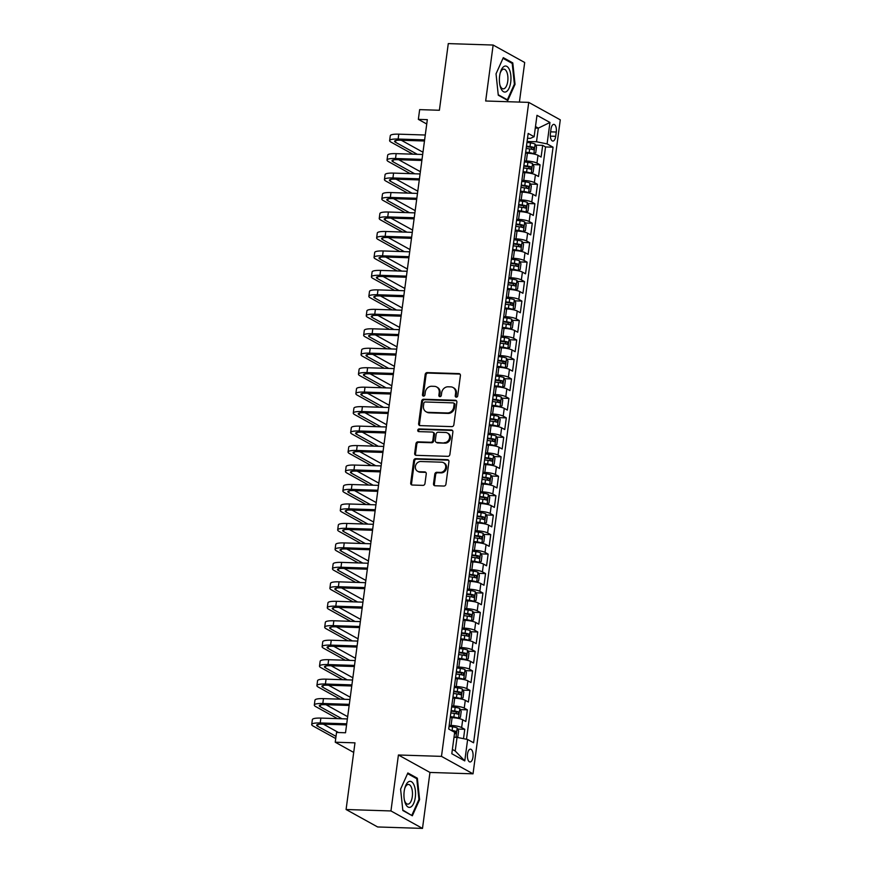<?xml version="1.0" encoding="UTF-8"?>
<svg xmlns="http://www.w3.org/2000/svg" width="872" height="872" viewBox="0 0 872 872"><rect width="100%" height="100%" fill="white"/><g stroke="black" fill="none" stroke-linecap="round" stroke-linejoin="round"><path stroke-width="1.31" d="M456.296 397.174A1.373 1.199 -61.1 0 0 457.713 395.877L460.416 375.581A1.962 1.722 -61.1 0 0 458.912 373.608L427.204 372.595A1.962 1.722 -61.1 0 0 425.187 374.448L422.484 394.743A1.373 1.199 -61.1 0 0 424.947 394.831L425.296 392.204A6.289 5.494 -61.1 0 1 431.749 386.263L434.398 386.351A6.289 5.494 -61.1 0 1 436.621 386.961A6.289 5.494 -61.1 0 1 439.216 392.651L438.867 395.278A1.373 1.199 -61.1 0 0 441.33 395.354L441.679 392.727A6.289 5.494 -61.1 0 1 448.132 386.797L450.77 386.874A6.289 5.494 -61.1 0 1 453.004 387.484A6.289 5.494 -61.1 0 1 455.598 393.174L455.238 395.801A1.373 1.199 -61.1 0 0 456.296 397.174A1.373 1.199 -61.1 0 1 456.1 396.27L455.238 395.801M472.973 757.07A6.409 2.845 91.8 0 0 470.444 749.157A6.409 2.845 91.8 0 0 467.512 754.051A6.409 2.845 91.8 0 0 470.041 761.975A6.409 2.845 91.8 0 0 472.973 757.07M433.504 483.797A1.962 1.722 -61.1 0 0 435.019 485.759L443.913 486.053A1.962 1.722 -61.1 0 0 445.93 484.189L448.938 461.648A1.962 1.722 -61.1 0 0 447.423 459.686L415.726 458.661A1.962 1.722 -61.1 0 0 413.71 460.514L410.701 483.066A1.962 1.722 -61.1 0 0 412.205 485.028L422.953 485.377A1.962 1.722 -61.1 0 0 424.969 483.524L426.255 473.878A1.962 1.722 -61.1 0 0 424.751 471.905L419.421 471.73A5.265 4.6 -61.1 0 1 417.557 471.229A5.265 4.6 -61.1 0 1 415.639 465.408A5.265 4.6 -61.1 0 1 420.784 461.517L441.657 462.182A5.265 4.6 -61.1 0 1 443.521 462.694A5.265 4.6 -61.1 0 1 445.439 468.504A5.265 4.6 -61.1 0 1 440.295 472.406L436.818 472.297A1.962 1.722 -61.1 0 0 434.801 474.15L433.504 483.797L434.365 484.265A1.962 1.722 -61.1 0 0 434.779 485.737M519.407 102.079L524.693 62.49L493.138 45.039L448.284 43.6L439.39 110.264L419.65 109.632L418.353 119.366L427.324 119.649L345.519 732.763L336.538 732.48L335.24 742.214L353.705 752.427M390.95 810.949L422.495 828.4L429.961 772.439L398.417 754.989L390.95 810.949L346.086 809.51L354.98 742.846L335.24 742.214M398.417 754.989L441.483 756.373L528.737 102.384L560.282 119.835L473.027 773.824L441.483 756.373M493.138 45.039L485.671 100.999L528.737 102.384M451.838 426.626A1.962 1.722 -61.1 0 0 453.854 424.773L456.863 402.232A1.962 1.722 -61.1 0 0 455.358 400.27L423.65 399.245A1.962 1.722 -61.1 0 0 421.634 401.098L418.625 423.65A1.962 1.722 -61.1 0 0 420.13 425.612L451.838 426.626M452.895 431.945L449.887 454.486A1.962 1.722 -61.1 0 1 447.87 456.339L416.173 455.326A1.962 1.722 -61.1 0 1 414.669 453.353L415.955 443.706A1.962 1.722 -61.1 0 1 417.971 441.853L430.823 442.268A1.962 1.722 -61.1 0 0 432.839 440.415L433.7 434.005A1.962 1.722 -61.1 0 0 432.185 432.043L418.8 431.618A1.373 1.199 -61.1 0 1 419.16 428.937L451.391 429.972A1.962 1.722 -61.1 0 1 452.895 431.945M422.495 828.4L377.631 826.961L346.086 809.51M463.512 738.66L464.765 729.286L457.691 729.057M449.178 725.384L451.064 725.45A8.011 1.591 7.6 0 1 461.648 727.564L462.683 719.782L465.801 721.504L467.359 709.819L460.296 709.601M451.783 705.928L453.658 705.982A8.011 1.591 7.6 0 1 464.242 708.097L465.288 700.314L468.395 702.036L469.954 690.362L462.89 690.134M454.377 686.46L456.252 686.526A8.011 1.591 7.6 0 1 466.847 688.64L467.883 680.858L471 682.569L472.548 670.895L465.485 670.666M456.972 666.993L458.857 667.058A8.011 1.591 7.6 0 1 469.441 669.173L470.477 661.39L473.594 663.112L475.153 651.428L468.079 651.21M459.566 647.536L461.452 647.591A8.011 1.591 7.6 0 1 472.035 649.705L473.082 641.923L476.188 643.645L477.747 631.971L470.684 631.742M462.171 628.069L464.046 628.134A8.011 1.591 7.6 0 1 474.63 630.249L475.676 622.455L478.783 624.178L480.341 612.504L473.278 612.275M464.765 608.602L466.64 608.667A8.011 1.591 7.6 0 1 477.235 610.782L478.27 602.999L481.388 604.721L482.946 593.036L475.872 592.807M467.359 589.145L469.245 589.199A8.011 1.591 7.6 0 1 479.829 591.314L480.864 583.532L483.982 585.254L485.541 573.58L478.466 573.351M469.964 569.678L471.839 569.732A8.011 1.591 7.6 0 1 482.423 571.858L483.47 564.064L486.576 565.786L488.135 554.112L481.072 553.884M472.559 550.21L474.433 550.276A8.011 1.591 7.6 0 1 485.028 552.39L486.064 544.608L489.17 546.33L490.729 534.645L483.666 534.416M475.153 530.754L477.028 530.808A8.011 1.591 7.6 0 1 487.622 532.923L488.658 525.14L491.775 526.862L493.334 515.188L486.26 514.96M477.747 511.286L479.633 511.341A8.011 1.591 7.6 0 1 490.217 513.466L491.252 505.673L494.37 507.395L495.928 495.721L488.854 495.492M480.352 491.819L482.227 491.884A8.011 1.591 7.6 0 1 492.811 493.999L493.857 486.216L496.964 487.939L498.522 476.254L491.459 476.025M482.946 472.352L484.821 472.417A8.011 1.591 7.6 0 1 495.416 474.532L496.451 466.749L499.558 468.471L501.117 456.786L494.053 456.568M485.541 452.895L487.415 452.95A8.011 1.591 7.6 0 1 498.01 455.075L499.046 447.282L502.163 449.004L503.722 437.33L496.648 437.101M488.135 433.428L490.02 433.493A8.011 1.591 7.6 0 1 500.604 435.608L501.64 427.825L504.757 429.536L506.316 417.862L499.242 417.634M490.74 413.96L492.615 414.026A8.011 1.591 7.6 0 1 503.199 416.14L504.245 408.358L507.351 410.08L508.91 398.395L501.847 398.177M493.334 394.504L495.209 394.558A8.011 1.591 7.6 0 1 505.804 396.673L506.839 388.89L509.946 390.612L511.504 378.938L504.441 378.71M495.928 375.036L497.803 375.102A8.011 1.591 7.6 0 1 508.398 377.216L509.433 369.423L512.551 371.145L514.109 359.471L507.035 359.242M498.522 355.569L500.408 355.634A8.011 1.591 7.6 0 1 510.992 357.749L512.028 349.966L515.145 351.688L516.704 340.004L509.64 339.775M501.128 336.112L503.002 336.167A8.011 1.591 7.6 0 1 513.586 338.282L514.633 330.499L517.739 332.221L519.298 320.547L512.235 320.318M503.722 316.645L505.597 316.7A8.011 1.591 7.6 0 1 516.191 318.825L517.227 311.032L520.333 312.754L521.892 301.08L514.829 300.851M506.316 297.178L508.202 297.243A8.011 1.591 7.6 0 1 518.786 299.358L519.821 291.575L522.938 293.297L524.497 281.612L517.423 281.383M508.91 277.721L510.796 277.776A8.011 1.591 7.6 0 1 521.38 279.89L522.415 272.108L525.533 273.83L527.091 262.156L520.028 261.927M511.515 258.254L513.39 258.308A8.011 1.591 7.6 0 1 523.974 260.434L525.02 252.64L528.127 254.362L529.686 242.689L522.622 242.46M514.109 238.786L515.984 238.852A8.011 1.591 7.6 0 1 526.579 240.966L527.615 233.184L530.732 234.906L532.28 223.221L525.217 222.992M516.704 219.319L518.589 219.384A8.011 1.591 7.6 0 1 529.173 221.499L530.209 213.716L533.326 215.439L534.885 203.754L527.811 203.536M519.298 199.862L521.183 199.917A8.011 1.591 7.6 0 1 531.767 202.042L532.814 194.249L535.92 195.971L537.479 184.297L530.416 184.068M521.903 180.395L523.778 180.46A8.011 1.591 7.6 0 1 534.362 182.575L535.408 174.792L538.514 176.504L540.073 164.83L536.967 163.108A8.011 1.591 -172.4 0 0 526.372 160.993L524.497 160.928M533.01 164.601L540.073 164.83M462.683 719.782A8.011 1.591 -172.4 0 0 452.099 717.667L450.225 717.602M465.288 700.314A8.011 1.591 -172.4 0 0 454.694 698.2L452.819 698.134M467.883 680.858A8.011 1.591 -172.4 0 0 457.299 678.732L455.413 678.678M470.477 661.39A8.011 1.591 -172.4 0 0 459.893 659.276L458.007 659.21M473.082 641.923A8.011 1.591 -172.4 0 0 462.487 639.808L460.612 639.743M475.676 622.455A8.011 1.591 -172.4 0 0 465.081 620.341L463.206 620.286M478.27 602.999A8.011 1.591 -172.4 0 0 467.686 600.884L465.801 600.819M480.864 583.532A8.011 1.591 -172.4 0 0 470.281 581.417L468.406 581.352M483.47 564.064A8.011 1.591 -172.4 0 0 472.875 561.949L471 561.895M486.064 544.608A8.011 1.591 -172.4 0 0 475.469 542.482L473.594 542.428M488.658 525.14A8.011 1.591 -172.4 0 0 478.074 523.026L476.188 522.96M491.252 505.673A8.011 1.591 -172.4 0 0 480.668 503.558L478.793 503.504M493.857 486.216A8.011 1.591 -172.4 0 0 483.262 484.091L481.388 484.036M496.451 466.749A8.011 1.591 -172.4 0 0 485.857 464.634L483.982 464.569M499.046 447.282A8.011 1.591 -172.4 0 0 488.462 445.167L486.576 445.102M501.64 427.825A8.011 1.591 -172.4 0 0 491.056 425.7L489.181 425.645M504.245 408.358A8.011 1.591 -172.4 0 0 493.65 406.243L491.775 406.178M506.839 388.89A8.011 1.591 -172.4 0 0 496.255 386.776L494.37 386.71M509.433 369.423A8.011 1.591 -172.4 0 0 498.849 367.308L496.964 367.254M512.028 349.966A8.011 1.591 -172.4 0 0 501.444 347.852L499.569 347.786M514.633 330.499A8.011 1.591 -172.4 0 0 504.038 328.384L502.163 328.319M517.227 311.032A8.011 1.591 -172.4 0 0 506.643 308.917L504.757 308.862M519.821 291.575A8.011 1.591 -172.4 0 0 509.237 289.45L507.351 289.395M522.415 272.108A8.011 1.591 -172.4 0 0 511.831 269.993L509.957 269.928M525.02 252.64A8.011 1.591 -172.4 0 0 514.426 250.526L512.551 250.471M527.615 233.184A8.011 1.591 -172.4 0 0 517.031 231.058L515.145 231.004M530.209 213.716A8.011 1.591 -172.4 0 0 519.625 211.602L517.75 211.536M532.814 194.249A8.011 1.591 -172.4 0 0 522.219 192.134L520.344 192.08M535.408 174.792A8.011 1.591 -172.4 0 0 524.813 172.667L522.938 172.612M550.995 129.111L550.417 133.394A6.213 2.758 91.8 0 0 552.859 141.068A6.213 2.758 91.8 0 0 555.704 136.315L556.282 132.032A6.213 2.758 91.8 0 0 553.829 124.369A6.213 2.758 91.8 0 0 550.995 129.111M452.383 749.429L455.217 750.999L457.037 737.374L467.632 739.489L473.594 742.791L553.066 147.194L547.093 143.891L536.509 141.765L527.091 141.471M467.632 739.489L464.776 760.896L451.805 753.724L454.672 732.317L448.699 729.014L528.17 133.416L534.133 136.719L536.989 115.311L549.96 122.472L547.093 143.891M466.498 739.26L545.534 146.943L542.678 145.362L541.12 157.047L538.002 155.325A8.011 1.591 -172.4 0 0 527.418 153.21L525.533 153.145M534.362 182.575L537.479 184.297M531.767 202.042L534.885 203.754M529.173 221.499L532.28 223.221M526.579 240.966L529.686 242.689M523.974 260.434L527.091 262.156M521.38 279.89L524.497 281.612M518.786 299.358L521.892 301.08M516.191 318.825L519.298 320.547M513.586 338.282L516.704 340.004M510.992 357.749L514.109 359.471M508.398 377.216L511.504 378.938M505.804 396.673L508.91 398.395M503.199 416.14L506.316 417.862M500.604 435.608L503.722 437.33M498.01 455.075L501.117 456.786M495.416 474.532L498.522 476.254M492.811 493.999L495.928 495.721M490.217 513.466L493.334 515.188M487.622 532.923L490.729 534.645M485.028 552.39L488.135 554.112M482.423 571.858L485.541 573.58M479.829 591.314L482.946 593.036M477.235 610.782L480.341 612.504M474.63 630.249L477.747 631.971M472.035 649.705L475.153 651.428M469.441 669.173L472.548 670.895M466.847 688.64L469.954 690.362M464.242 708.097L467.359 709.819M461.648 727.564L464.765 729.286M457.037 737.374L454.007 737.276M536.509 141.765L538.329 128.14L535.495 126.571M535.299 128.053L538.329 128.14L549.96 122.472M527.516 138.288L530.372 138.376L534.133 136.719M429.961 772.439L473.027 773.824M418.353 119.366L426.746 124.009M535.604 145.144L542.678 145.362M545.534 146.943L553.066 147.194M464.776 760.896L455.217 750.999M496.037 73.815L498.283 95.222L507.787 100.476L515.036 84.322L512.791 62.915L503.297 57.661L496.037 73.815M412.336 815.778L419.596 799.624L417.35 778.216L407.856 772.963L400.597 789.116L402.842 810.524L412.336 815.778M511.232 62.86L512.791 62.915M514.317 84.301L515.036 84.322M415.791 778.162L417.35 778.216M418.876 799.602L419.596 799.624M456.1 396.27L456.448 393.643A6.289 5.494 -61.1 0 0 453.854 387.953L453.004 387.484M436.621 386.961L437.472 387.43A6.289 5.494 -61.1 0 1 440.066 393.119L439.717 395.746A1.373 1.199 -61.1 0 0 439.913 396.651M459.991 374.11A1.962 1.722 -61.1 0 0 459.762 374.088L428.065 373.063A1.962 1.722 -61.1 0 0 426.048 374.916L423.334 395.223A1.373 1.199 -61.1 0 0 423.53 396.128M456.438 400.76A1.962 1.722 -61.1 0 0 456.209 400.738L424.501 399.714A1.962 1.722 -61.1 0 0 422.484 401.578L419.476 424.119A1.962 1.722 -61.1 0 0 419.901 425.591M454.116 404.259A1.373 1.199 -61.1 0 0 453.058 402.875L425.231 401.981A1.373 1.199 -61.1 0 0 423.825 403.278L423.454 406.058A6.289 5.494 -61.1 0 0 426.037 411.737A6.289 5.494 -61.1 0 0 428.272 412.347L447.292 412.957A6.289 5.494 -61.1 0 0 453.745 407.028L454.116 404.259L454.966 404.728A1.373 1.199 -61.1 0 0 454.399 403.485L453.549 403.006M426.037 411.737L426.899 412.216A6.289 5.494 -61.1 0 0 429.122 412.816L428.272 412.347M454.966 404.728L454.595 407.497A6.289 5.494 -61.1 0 1 448.143 413.426L429.122 412.816M432.883 432.229L433.744 432.708A1.962 1.722 -61.1 0 1 434.55 434.485L433.689 440.883A1.962 1.722 -61.1 0 1 431.673 442.736L418.822 442.322A1.962 1.722 -61.1 0 0 416.805 444.175L415.519 453.822A1.962 1.722 -61.1 0 0 415.944 455.293M452.481 430.474A1.962 1.722 -61.1 0 0 452.241 430.441L420.01 429.406A1.373 1.199 -61.1 0 0 418.8 431.618M444.164 442.693A5.265 4.6 -61.1 0 0 449.309 438.801A5.265 4.6 -61.1 0 0 447.391 432.981A5.265 4.6 -61.1 0 0 445.527 432.468L438.18 432.24A1.962 1.722 -61.1 0 0 436.163 434.093L435.302 440.491A1.962 1.722 -61.1 0 0 436.818 442.453L445.014 443.161A5.265 4.6 -61.1 0 0 450.17 439.27A5.265 4.6 -61.1 0 0 448.252 433.449L447.391 432.981M436.12 442.268L436.97 442.736A1.962 1.722 -61.1 0 0 437.668 442.932L436.818 442.453M445.014 443.161L437.668 442.932M443.521 462.694L444.371 463.163A5.265 4.6 -61.1 0 1 446.29 468.983A5.265 4.6 -61.1 0 1 441.145 472.875L437.668 472.766A1.962 1.722 -61.1 0 0 435.651 474.619L434.365 484.265M417.557 471.229L418.407 471.698A5.265 4.6 -61.1 0 0 420.271 472.21L419.421 471.73M425.83 472.406A1.962 1.722 -61.1 0 0 425.601 472.373L420.271 472.21M448.513 460.176A1.962 1.722 -61.1 0 0 448.284 460.154L416.576 459.141A1.962 1.722 -61.1 0 0 414.56 460.994L411.551 483.535A1.962 1.722 -61.1 0 0 411.976 485.006M532.716 153.777L535.746 152.807L536.52 146.965L535.07 144.076A5.308 1.057 -172.4 0 0 530.481 142.899L526.961 142.43M530.765 153.483L525.598 152.676M533.773 153.81A5.308 1.057 -172.4 0 0 529.184 152.633L525.663 152.164M526.165 148.469L529.675 148.938A5.308 1.057 7.6 0 1 533.413 149.755L533.719 147.412A5.308 1.057 -172.4 0 0 529.991 146.605L526.47 146.136M526.405 146.649L531.135 147.335L531.931 148.84M412.805 154.17L391.059 142.147A15.031 2.987 7.6 0 1 389.62 140.588L390.275 135.727A15.031 2.987 7.6 0 1 398.777 134.168L425.274 135.018M389.62 140.588A15.031 2.987 7.6 0 1 398.123 139.04L424.62 139.891M424.479 140.992L400.259 140.218A10.017 1.995 -172.4 0 0 394.591 141.253A10.017 1.995 -172.4 0 0 395.55 142.289L417.285 154.311M401.316 140.25L422.975 152.229M510.72 82.121A13.026 5.777 91.8 0 0 507.722 67.046A13.026 5.777 91.8 0 0 500.43 72.213A13.026 5.777 91.8 0 0 499.634 75.995A13.026 5.777 91.8 0 0 500.005 85.576A13.026 5.777 91.8 0 0 505.673 91.942A13.026 5.777 91.8 0 0 510.72 82.121M499.82 84.682A9.865 4.382 91.8 0 0 503.231 88.857A9.865 4.382 91.8 0 0 507.744 81.325A9.865 4.382 91.8 0 0 503.863 69.15A9.865 4.382 91.8 0 0 500.19 73.095M496.037 73.826L503.002 58.315L512.213 63.405L514.382 84.148L507.351 99.8L498.228 94.754M506.512 99.779L507.351 99.8M413.971 784.931A13.026 5.777 91.8 0 0 404.99 787.514A13.026 5.777 91.8 0 0 404.564 800.888A13.026 5.777 91.8 0 0 405.502 803.788A13.026 5.777 91.8 0 0 413.699 803.341A13.026 5.777 91.8 0 0 413.971 784.931M404.379 799.984A9.865 4.382 91.8 0 0 404.902 801.444A9.865 4.382 91.8 0 0 407.791 804.158A9.865 4.382 91.8 0 0 412.064 798.033A9.865 4.382 91.8 0 0 411.312 787.176A9.865 4.382 91.8 0 0 408.423 784.451A9.865 4.382 91.8 0 0 404.75 788.397M411.072 815.08L402.788 810.055M400.597 789.127L407.562 773.617L416.772 778.707L418.942 799.45L411.911 815.102M530.122 173.245L533.141 172.275L533.926 166.432L532.476 163.544A5.308 1.057 -172.4 0 0 527.887 162.366L524.366 161.898M528.17 172.939L523.004 172.144M531.179 173.277A5.308 1.057 -172.4 0 0 526.579 172.1L523.069 171.631M523.56 167.936L527.08 168.394A5.308 1.057 7.6 0 1 530.808 169.212L531.124 166.879A5.308 1.057 -172.4 0 0 527.386 166.061L523.876 165.593M523.81 166.105L528.541 166.792L529.337 168.296M527.527 192.701L530.547 191.731L531.331 185.9L529.882 183.011A5.308 1.057 -172.4 0 0 525.282 181.834L521.772 181.365M525.565 192.407L520.399 191.611M528.585 192.734A5.308 1.057 -172.4 0 0 523.985 191.557L520.475 191.099M520.966 187.393L524.475 187.862A5.308 1.057 7.6 0 1 528.214 188.679L528.53 186.346A5.308 1.057 -172.4 0 0 524.791 185.529L521.282 185.06M521.205 185.573L525.947 186.259L526.743 187.763M524.922 212.169L527.952 211.198L528.726 205.356L527.288 202.468A5.308 1.057 -172.4 0 0 522.688 201.29L519.178 200.833M522.971 211.874L517.805 211.068M525.98 212.201A5.308 1.057 -172.4 0 0 521.391 211.024L517.881 210.555M518.371 206.86L521.881 207.329A5.308 1.057 7.6 0 1 525.62 208.146L525.925 205.803A5.308 1.057 -172.4 0 0 522.197 204.996L518.677 204.528M518.611 205.04L523.342 205.727L524.137 207.231M522.328 231.636L525.358 230.666L526.132 224.823L524.682 221.935A5.308 1.057 -172.4 0 0 520.094 220.758L516.573 220.289M520.377 231.342L515.21 230.535M523.385 231.669A5.308 1.057 -172.4 0 0 518.796 230.491L515.276 230.023M515.777 226.328L519.287 226.796A5.308 1.057 7.6 0 1 523.026 227.603L523.331 225.27A5.308 1.057 -172.4 0 0 519.603 224.453L516.082 223.995M516.017 224.507L520.748 225.194L521.543 226.687M410.211 173.637L388.465 161.603A15.031 2.987 7.6 0 1 387.026 160.056L387.68 155.183A15.031 2.987 7.6 0 1 396.171 153.636L422.669 154.486M387.026 160.056A15.031 2.987 7.6 0 1 395.528 158.508L422.026 159.358M421.874 160.459L397.654 159.685A10.017 1.995 -172.4 0 0 391.997 160.71A10.017 1.995 -172.4 0 0 392.956 161.756L414.691 173.779M398.711 159.718L420.38 171.697M407.606 193.094L385.871 181.071A15.031 2.987 7.6 0 1 384.432 179.512L385.075 174.651A15.031 2.987 7.6 0 1 393.577 173.103L420.075 173.953M384.432 179.512A15.031 2.987 7.6 0 1 392.934 177.964L419.432 178.815M419.279 179.926L395.06 179.142A10.017 1.995 -172.4 0 0 389.392 180.177A10.017 1.995 -172.4 0 0 390.351 181.213L412.096 193.246M396.117 179.174L417.775 191.164M405.011 212.561L383.266 200.538A15.031 2.987 7.6 0 1 381.838 198.98L382.481 194.118A15.031 2.987 7.6 0 1 390.983 192.559L417.481 193.41M381.838 198.98A15.031 2.987 7.6 0 1 390.329 197.432L416.827 198.282M416.685 199.383L392.465 198.609A10.017 1.995 -172.4 0 0 386.797 199.644A10.017 1.995 -172.4 0 0 387.757 200.68L409.502 212.703M393.523 198.642L415.181 210.621M402.417 232.028L380.672 219.995A15.031 2.987 7.6 0 1 379.233 218.447L379.887 213.575A15.031 2.987 7.6 0 1 388.389 212.027L414.887 212.877M379.233 218.447A15.031 2.987 7.6 0 1 387.735 216.899L414.233 217.749M414.08 218.85L389.871 218.076A10.017 1.995 -172.4 0 0 384.203 219.112A10.017 1.995 -172.4 0 0 385.162 220.147L406.897 232.17M390.928 218.109L412.587 230.088M519.734 251.092L522.753 250.122L523.538 244.291L522.088 241.402A5.308 1.057 -172.4 0 0 517.499 240.225L513.979 239.756M517.783 250.798L512.616 250.002M520.791 251.136A5.308 1.057 -172.4 0 0 516.191 249.959L512.682 249.49M513.172 245.795L516.693 246.253A5.308 1.057 7.6 0 1 520.421 247.07L520.737 244.738A5.308 1.057 -172.4 0 0 516.998 243.92L513.488 243.452M513.423 243.964L518.153 244.65L518.949 246.155M399.823 251.496L378.077 239.462A15.031 2.987 7.6 0 1 376.639 237.903L377.293 233.042A15.031 2.987 7.6 0 1 385.784 231.494L412.282 232.344M376.639 237.903A15.031 2.987 7.6 0 1 385.141 236.356L411.639 237.206M411.486 238.318L387.266 237.533A10.017 1.995 -172.4 0 0 381.609 238.568A10.017 1.995 -172.4 0 0 382.557 239.604L404.303 251.637M388.323 237.576L409.993 249.555M517.14 270.56L520.159 269.59L520.944 263.747L519.494 260.859A5.308 1.057 -172.4 0 0 514.894 259.682L511.384 259.224M515.178 270.266L510.011 269.47M518.197 270.593A5.308 1.057 -172.4 0 0 513.597 269.415L510.087 268.947M510.578 265.252L514.088 265.72A5.308 1.057 7.6 0 1 517.826 266.538L518.142 264.205A5.308 1.057 -172.4 0 0 514.404 263.388L510.894 262.919M510.818 263.431L515.559 264.118L516.355 265.622M397.218 270.952L375.483 258.93A15.031 2.987 7.6 0 1 374.044 257.371L374.688 252.509A15.031 2.987 7.6 0 1 383.19 250.962L409.687 251.812M374.044 257.371A15.031 2.987 7.6 0 1 382.546 255.823L409.033 256.673M408.892 257.774L384.672 257A10.017 1.995 -172.4 0 0 379.004 258.036A10.017 1.995 -172.4 0 0 379.963 259.071L401.709 271.094M385.729 257.033L407.388 269.012M514.535 290.027L517.565 289.057L518.339 283.215L516.9 280.326A5.308 1.057 -172.4 0 0 512.3 279.149L508.79 278.68M512.583 289.733L507.417 288.926M515.592 290.06A5.308 1.057 -172.4 0 0 511.003 288.883L507.482 288.414M507.984 284.719L511.493 285.188A5.308 1.057 7.6 0 1 515.232 286.005L515.537 283.662A5.308 1.057 -172.4 0 0 511.81 282.844L508.289 282.386M508.223 282.899L512.954 283.585L513.75 285.09M394.624 290.42L372.878 278.397A15.031 2.987 7.6 0 1 371.45 276.838L372.093 271.966A15.031 2.987 7.6 0 1 380.595 270.418L407.093 271.268M371.45 276.838A15.031 2.987 7.6 0 1 379.941 275.29L406.439 276.141M406.298 277.242L382.078 276.468A10.017 1.995 -172.4 0 0 376.41 277.503A10.017 1.995 -172.4 0 0 377.369 278.539L399.114 290.561M383.135 276.5L404.793 288.479M511.94 309.484L514.971 308.525L515.744 302.682L514.295 299.794A5.308 1.057 -172.4 0 0 509.706 298.616L506.185 298.148M509.989 309.189L504.823 308.394M512.998 309.527A5.308 1.057 -172.4 0 0 508.409 308.35L504.888 307.881M505.379 304.186L508.899 304.644A5.308 1.057 7.6 0 1 512.627 305.462L512.943 303.129A5.308 1.057 -172.4 0 0 509.204 302.312L505.695 301.843M505.629 302.355L510.36 303.042L511.156 304.546M392.029 309.887L370.284 297.853A15.031 2.987 7.6 0 1 368.845 296.306L369.499 291.433A15.031 2.987 7.6 0 1 378.001 289.886L404.499 290.736M368.845 296.306A15.031 2.987 7.6 0 1 377.347 294.747L403.845 295.597M403.692 296.709L379.483 295.935A10.017 1.995 -172.4 0 0 373.816 296.96A10.017 1.995 -172.4 0 0 374.775 297.995L396.509 310.029M380.541 295.968L402.199 307.947M509.346 328.951L512.365 327.981L513.15 322.15L511.701 319.25A5.308 1.057 -172.4 0 0 507.101 318.073L503.591 317.615M507.395 328.657L502.228 327.861M510.403 328.984A5.308 1.057 -172.4 0 0 505.804 327.807L502.294 327.349M502.784 323.643L506.305 324.112A5.308 1.057 7.6 0 1 510.033 324.929L510.349 322.596A5.308 1.057 -172.4 0 0 506.61 321.779L503.1 321.31M503.035 321.823L507.766 322.509L508.561 324.013M389.435 329.344L367.69 317.321A15.031 2.987 7.6 0 1 366.251 315.762L366.905 310.901A15.031 2.987 7.6 0 1 375.396 309.353L401.894 310.203M366.251 315.762A15.031 2.987 7.6 0 1 374.753 314.214L401.251 315.065M401.098 316.176L376.878 315.392A10.017 1.995 -172.4 0 0 371.221 316.427A10.017 1.995 -172.4 0 0 372.17 317.463L393.915 329.485M377.936 315.424L399.605 327.414M506.752 348.418L509.771 347.448L510.545 341.606L509.106 338.718A5.308 1.057 -172.4 0 0 504.507 337.54L500.997 337.072M504.79 348.124L499.623 347.318M507.809 348.451A5.308 1.057 -172.4 0 0 503.209 347.274L499.7 346.805M500.19 343.11L503.7 343.579A5.308 1.057 7.6 0 1 507.439 344.396L507.755 342.053A5.308 1.057 -172.4 0 0 504.016 341.235L500.506 340.778M500.43 341.29L505.171 341.977L505.967 343.481M386.83 348.811L365.096 336.788A15.031 2.987 7.6 0 1 363.657 335.23L364.3 330.357A15.031 2.987 7.6 0 1 372.802 328.809L399.3 329.66M363.657 335.23A15.031 2.987 7.6 0 1 372.159 333.682L398.646 334.532M398.504 335.633L374.284 334.859A10.017 1.995 -172.4 0 0 368.616 335.894A10.017 1.995 -172.4 0 0 369.575 336.93L391.321 348.953M375.342 334.892L397 346.871M504.147 367.886L507.177 366.916L507.951 361.073L506.501 358.185A5.308 1.057 -172.4 0 0 501.912 357.008L498.403 356.539M502.196 367.581L497.029 366.785M505.204 367.919A5.308 1.057 -172.4 0 0 500.615 366.741L497.095 366.273M497.596 362.578L501.106 363.035A5.308 1.057 7.6 0 1 504.844 363.853L505.15 361.52A5.308 1.057 -172.4 0 0 501.422 360.703L497.901 360.234M497.836 360.746L502.566 361.433L503.362 362.937M384.236 368.278L362.49 356.245A15.031 2.987 7.6 0 1 361.062 354.697L361.706 349.825A15.031 2.987 7.6 0 1 370.208 348.277L396.706 349.127M361.062 354.697A15.031 2.987 7.6 0 1 369.554 353.138L396.052 353.988M395.91 355.1L371.69 354.326A10.017 1.995 -172.4 0 0 366.022 355.351A10.017 1.995 -172.4 0 0 366.981 356.397L388.727 368.42M372.747 354.359L394.406 366.338M501.553 387.342L504.572 386.372L505.357 380.541L503.907 377.652A5.308 1.057 -172.4 0 0 499.318 376.475L495.797 376.006M499.602 387.048L494.435 386.252M502.61 387.375A5.308 1.057 -172.4 0 0 498.021 386.198L494.5 385.74M494.991 382.034L498.512 382.503A5.308 1.057 7.6 0 1 502.239 383.32L502.555 380.988A5.308 1.057 -172.4 0 0 498.817 380.17L495.307 379.702M495.242 380.214L499.972 380.901L500.768 382.405M381.642 387.735L359.896 375.712A15.031 2.987 7.6 0 1 358.457 374.153L359.111 369.292A15.031 2.987 7.6 0 1 367.613 367.744L394.1 368.594M358.457 374.153A15.031 2.987 7.6 0 1 366.959 372.606L393.457 373.456M393.305 374.568L369.096 373.783A10.017 1.995 -172.4 0 0 363.428 374.818A10.017 1.995 -172.4 0 0 364.387 375.854L386.122 387.887M370.153 373.816L391.811 385.805M498.958 406.81L501.978 405.84L502.763 399.997L501.313 397.109A5.308 1.057 -172.4 0 0 496.713 395.932L493.203 395.463M497.007 406.516L491.841 405.709M501.346 397.185L500.059 406.821A5.308 1.057 -172.4 0 0 495.416 405.665L491.906 405.197M492.397 401.502L495.917 401.97A5.308 1.057 7.6 0 1 499.645 402.788L499.961 400.444A5.308 1.057 -172.4 0 0 496.223 399.627L492.713 399.169M492.636 399.681L497.378 400.368L498.174 401.872M379.048 407.202L357.302 395.18A15.031 2.987 7.6 0 1 355.863 393.621L356.517 388.759A15.031 2.987 7.6 0 1 365.008 387.201L391.506 388.051M355.863 393.621A15.031 2.987 7.6 0 1 364.365 392.073L390.863 392.923M390.711 394.024L366.491 393.25A10.017 1.995 -172.4 0 0 360.823 394.286A10.017 1.995 -172.4 0 0 361.782 395.321L383.527 407.344M367.548 393.283L389.217 405.262M496.364 426.277L499.384 425.307L500.157 419.465L498.719 416.576A5.308 1.057 -172.4 0 0 494.119 415.399L490.609 414.93M494.402 425.972L489.236 425.176M497.422 426.31A5.308 1.057 -172.4 0 0 492.822 425.133L489.312 424.664M489.802 420.969L493.312 421.427A5.308 1.057 7.6 0 1 497.051 422.244L497.356 419.912A5.308 1.057 -172.4 0 0 493.628 419.094L490.108 418.625M490.042 419.138L494.784 419.824L495.579 421.329M376.442 426.67L354.708 414.636A15.031 2.987 7.6 0 1 353.269 413.088L353.912 408.216A15.031 2.987 7.6 0 1 362.414 406.668L388.912 407.518M353.269 413.088A15.031 2.987 7.6 0 1 361.771 411.53L388.258 412.391M388.116 413.492L363.897 412.718A10.017 1.995 -172.4 0 0 358.228 413.742A10.017 1.995 -172.4 0 0 359.188 414.789L380.933 426.811M364.954 412.75L386.612 424.729M493.759 445.734L496.789 444.764L497.563 438.932L496.113 436.044A5.308 1.057 -172.4 0 0 491.525 434.866L488.004 434.398M491.808 445.439L486.641 444.644M494.816 445.766A5.308 1.057 -172.4 0 0 490.228 444.589L486.707 444.131M487.208 440.425L490.718 440.894A5.308 1.057 7.6 0 1 494.457 441.712L494.762 439.379A5.308 1.057 -172.4 0 0 491.034 438.562L487.513 438.093M487.448 438.605L492.179 439.292L492.974 440.796M373.848 446.126L352.103 434.103A15.031 2.987 7.6 0 1 350.664 432.545L351.318 427.683A15.031 2.987 7.6 0 1 359.82 426.136L386.318 426.986M350.664 432.545A15.031 2.987 7.6 0 1 359.166 430.997L385.664 431.847M385.522 432.959L361.302 432.174A10.017 1.995 -172.4 0 0 355.634 433.21A10.017 1.995 -172.4 0 0 356.594 434.245L378.339 446.279M362.36 432.207L384.018 444.197M491.165 465.201L494.184 464.231L494.969 458.389L493.519 455.5A5.308 1.057 -172.4 0 0 488.93 454.323L485.41 453.865M489.214 464.907L484.047 464.1M492.222 465.234A5.308 1.057 -172.4 0 0 487.633 464.057L484.113 463.588M484.603 459.893L488.124 460.362A5.308 1.057 7.6 0 1 491.852 461.179L492.168 458.836A5.308 1.057 -172.4 0 0 488.429 458.029L484.919 457.56M484.854 458.073L489.584 458.759L490.38 460.263M371.254 465.594L349.509 453.571A15.031 2.987 7.6 0 1 348.07 452.012L348.724 447.151A15.031 2.987 7.6 0 1 357.226 445.592L383.713 446.442M348.07 452.012A15.031 2.987 7.6 0 1 356.572 450.464L383.07 451.315M382.917 452.415L358.708 451.642A10.017 1.995 -172.4 0 0 353.04 452.677A10.017 1.995 -172.4 0 0 353.999 453.713L375.734 465.735M359.755 451.674L381.424 463.653M488.571 484.668L491.59 483.698L492.375 477.856L490.925 474.968A5.308 1.057 -172.4 0 0 486.325 473.79L482.816 473.322M486.609 484.374L481.453 483.568M489.628 484.701A5.308 1.057 -172.4 0 0 485.028 483.524L481.518 483.055M482.009 479.36L485.53 479.829A5.308 1.057 7.6 0 1 489.257 480.636L489.574 478.303A5.308 1.057 -172.4 0 0 485.835 477.485L482.325 477.028M482.249 477.54L486.99 478.227L487.786 479.72M368.649 485.061L346.914 473.027A15.031 2.987 7.6 0 1 345.476 471.48L346.119 466.607A15.031 2.987 7.6 0 1 354.621 465.059L381.118 465.91M345.476 471.48A15.031 2.987 7.6 0 1 353.978 469.932L380.475 470.782M380.323 471.883L356.103 471.109A10.017 1.995 -172.4 0 0 350.435 472.144A10.017 1.995 -172.4 0 0 351.394 473.18L373.14 485.203M357.16 471.142L378.819 483.121M485.966 504.125L488.996 503.155L489.77 497.323L488.331 494.435A5.308 1.057 -172.4 0 0 483.731 493.258L480.221 492.789M484.015 503.831L478.848 503.035M487.034 504.169A5.308 1.057 -172.4 0 0 482.434 502.991L478.924 502.523M479.415 498.817L482.925 499.285A5.308 1.057 7.6 0 1 486.663 500.103L486.968 497.77A5.308 1.057 -172.4 0 0 483.241 496.953L479.72 496.484M479.655 496.996L484.396 497.683L485.181 499.187M366.055 504.517L344.309 492.495A15.031 2.987 7.6 0 1 342.881 490.936L343.524 486.075A15.031 2.987 7.6 0 1 352.026 484.527L378.524 485.377M342.881 490.936A15.031 2.987 7.6 0 1 351.372 489.388L377.87 490.238M377.729 491.35L353.509 490.565A10.017 1.995 -172.4 0 0 347.841 491.601A10.017 1.995 -172.4 0 0 348.8 492.636L370.546 504.67M354.566 490.609L376.224 502.588M483.371 523.592L486.402 522.622L487.175 516.78L485.726 513.891A5.308 1.057 -172.4 0 0 481.137 512.714L477.616 512.256M481.42 523.298L476.254 522.502M484.429 523.625A5.308 1.057 -172.4 0 0 479.84 522.448L476.319 521.979M476.821 518.284L480.33 518.753A5.308 1.057 7.6 0 1 484.069 519.57L484.374 517.238A5.308 1.057 -172.4 0 0 480.646 516.42L477.126 515.952M477.06 516.464L481.791 517.151L482.587 518.655M363.461 523.985L341.715 511.962A15.031 2.987 7.6 0 1 340.276 510.403L340.93 505.542A15.031 2.987 7.6 0 1 349.432 503.994L375.93 504.844M340.276 510.403A15.031 2.987 7.6 0 1 348.778 508.856L375.276 509.706M375.134 510.807L350.915 510.033A10.017 1.995 -172.4 0 0 345.247 511.068A10.017 1.995 -172.4 0 0 346.206 512.104L367.951 524.127M351.972 510.066L373.63 522.045M480.777 543.06L483.797 542.09L484.581 536.247L483.132 533.359A5.308 1.057 -172.4 0 0 478.543 532.182L475.022 531.713M478.826 542.765L473.66 541.959M481.835 543.093A5.308 1.057 -172.4 0 0 477.235 541.915L473.725 541.447M474.215 537.752L477.736 538.22A5.308 1.057 7.6 0 1 481.464 539.038L481.78 536.694A5.308 1.057 -172.4 0 0 478.041 535.877L474.532 535.419M474.466 535.931L479.197 536.618L479.992 538.122M360.866 543.452L339.121 531.43A15.031 2.987 7.6 0 1 337.682 529.871L338.336 524.999A15.031 2.987 7.6 0 1 346.838 523.451L373.325 524.301M337.682 529.871A15.031 2.987 7.6 0 1 346.184 528.323L372.682 529.173M372.529 530.274L348.32 529.5A10.017 1.995 -172.4 0 0 342.652 530.536A10.017 1.995 -172.4 0 0 343.612 531.571L365.346 543.594M349.367 529.533L371.036 541.512M478.183 562.516L481.202 561.557L481.987 555.715L480.537 552.826A5.308 1.057 -172.4 0 0 475.938 551.649L472.428 551.18M476.221 562.222L471.065 561.426M479.24 562.56A5.308 1.057 -172.4 0 0 474.641 561.383L471.131 560.914M471.621 557.219L475.131 557.677A5.308 1.057 7.6 0 1 478.87 558.494L479.186 556.162A5.308 1.057 -172.4 0 0 475.447 555.344L471.937 554.875M471.861 555.388L476.603 556.074L477.398 557.579M358.261 562.92L336.527 550.886A15.031 2.987 7.6 0 1 335.088 549.338L335.731 544.466A15.031 2.987 7.6 0 1 344.233 542.918L370.731 543.768M335.088 549.338A15.031 2.987 7.6 0 1 343.59 547.78L370.088 548.63M369.935 549.742L345.715 548.968A10.017 1.995 -172.4 0 0 340.047 549.992A10.017 1.995 -172.4 0 0 341.007 551.028L362.752 563.061M346.773 549L368.431 560.979M475.578 581.984L478.608 581.014L479.382 575.182L477.943 572.283A5.308 1.057 -172.4 0 0 473.343 571.106L469.834 570.648M473.627 581.689L468.46 580.894M476.635 582.016A5.308 1.057 -172.4 0 0 472.046 580.839L468.537 580.381M469.027 576.675L472.537 577.144A5.308 1.057 7.6 0 1 476.276 577.962L476.581 575.629A5.308 1.057 -172.4 0 0 472.853 574.812L469.332 574.343M469.267 574.855L474.008 575.542L474.793 577.046M355.667 582.376L333.922 570.353A15.031 2.987 7.6 0 1 332.494 568.795L333.137 563.933A15.031 2.987 7.6 0 1 341.639 562.386L368.137 563.236M332.494 568.795A15.031 2.987 7.6 0 1 340.985 567.247L367.483 568.097M367.341 569.209L343.121 568.424A10.017 1.995 -172.4 0 0 337.453 569.46A10.017 1.995 -172.4 0 0 338.412 570.495L360.158 582.518M344.178 568.457L365.837 580.447M472.984 601.451L476.014 600.481L476.788 594.639L475.338 591.75A5.308 1.057 -172.4 0 0 470.749 590.573L467.228 590.104M471.033 601.157L465.866 600.35M474.041 601.484A5.308 1.057 -172.4 0 0 469.452 600.307L465.931 599.838M466.433 596.143L469.943 596.612A5.308 1.057 7.6 0 1 473.681 597.429L473.987 595.086A5.308 1.057 -172.4 0 0 470.259 594.268L466.738 593.81M466.673 594.322L471.403 595.009L472.199 596.513M353.073 601.844L331.327 589.821A15.031 2.987 7.6 0 1 329.889 588.262L330.543 583.39A15.031 2.987 7.6 0 1 339.045 581.842L365.542 582.692M329.889 588.262A15.031 2.987 7.6 0 1 338.391 586.714L364.888 587.564M364.736 588.665L340.527 587.892A10.017 1.995 -172.4 0 0 334.859 588.927A10.017 1.995 -172.4 0 0 335.818 589.963L357.553 601.985M341.584 587.924L363.243 599.903M470.39 620.918L473.409 619.948L474.194 614.106L472.744 611.218A5.308 1.057 -172.4 0 0 468.155 610.04L464.634 609.572M468.438 620.613L463.272 619.818M471.447 620.951A5.308 1.057 -172.4 0 0 466.847 619.774L463.337 619.305M463.828 615.61L467.348 616.068A5.308 1.057 7.6 0 1 471.076 616.886L471.392 614.553A5.308 1.057 -172.4 0 0 467.654 613.735L464.144 613.267M464.078 613.779L468.809 614.466L469.605 615.97M350.479 621.311L328.733 609.277A15.031 2.987 7.6 0 1 327.294 607.73L327.948 602.857A15.031 2.987 7.6 0 1 336.439 601.309L362.937 602.16M327.294 607.73A15.031 2.987 7.6 0 1 335.796 606.171L362.294 607.021M362.142 608.133L337.922 607.359A10.017 1.995 -172.4 0 0 332.265 608.384A10.017 1.995 -172.4 0 0 333.213 609.419L354.959 621.453M338.979 607.392L360.648 619.371M467.795 640.375L470.815 639.405L471.599 633.573L470.15 630.685A5.308 1.057 -172.4 0 0 465.55 629.508L462.04 629.039M465.833 640.081L460.667 639.285M468.853 640.408A5.308 1.057 -172.4 0 0 464.253 639.231L460.743 638.773M461.233 635.067L464.743 635.535A5.308 1.057 7.6 0 1 468.482 636.353L468.798 634.02A5.308 1.057 -172.4 0 0 465.059 633.203L461.55 632.734M461.473 633.246L466.215 633.933L467.011 635.437M347.873 640.767L326.139 628.745A15.031 2.987 7.6 0 1 324.7 627.186L325.343 622.325A15.031 2.987 7.6 0 1 333.845 620.777L360.343 621.627M324.7 627.186A15.031 2.987 7.6 0 1 333.202 625.638L359.7 626.488M359.547 627.6L335.328 626.815A10.017 1.995 -172.4 0 0 329.66 627.851A10.017 1.995 -172.4 0 0 330.619 628.886L352.364 640.92M336.385 626.848L358.043 638.838M465.19 659.842L468.22 658.872L468.994 653.03L467.555 650.141A5.308 1.057 -172.4 0 0 462.956 648.964L459.446 648.496M463.239 659.548L458.073 658.742M466.248 659.875A5.308 1.057 -172.4 0 0 461.659 658.698L458.138 658.229M458.639 654.534L462.149 655.003A5.308 1.057 7.6 0 1 465.888 655.82L466.193 653.477A5.308 1.057 -172.4 0 0 462.465 652.659L458.945 652.202M458.879 652.714L463.61 653.401L464.405 654.905M345.279 660.235L323.534 648.212A15.031 2.987 7.6 0 1 322.106 646.653L322.749 641.792A15.031 2.987 7.6 0 1 331.251 640.233L357.749 641.084M322.106 646.653A15.031 2.987 7.6 0 1 330.597 645.106L357.095 645.956M356.953 647.057L332.733 646.283A10.017 1.995 -172.4 0 0 327.065 647.318A10.017 1.995 -172.4 0 0 328.025 648.354L349.77 660.377M333.791 646.316L355.449 658.295M462.596 679.31L465.626 678.34L466.4 672.497L464.95 669.609A5.308 1.057 -172.4 0 0 460.362 668.432L456.841 667.963M460.645 679.005L455.478 678.209M463.653 679.343A5.308 1.057 -172.4 0 0 459.064 678.165L455.544 677.697M456.034 674.002L459.555 674.459A5.308 1.057 7.6 0 1 463.283 675.277L463.599 672.944A5.308 1.057 -172.4 0 0 459.86 672.127L456.35 671.658M456.285 672.17L461.016 672.857L461.811 674.361M342.685 679.702L320.94 667.669A15.031 2.987 7.6 0 1 319.501 666.121L320.155 661.249A15.031 2.987 7.6 0 1 328.657 659.701L355.155 660.551M319.501 666.121A15.031 2.987 7.6 0 1 328.003 664.562L354.501 665.423M354.348 666.524L330.139 665.75A10.017 1.995 -172.4 0 0 324.471 666.775A10.017 1.995 -172.4 0 0 325.43 667.821L347.165 679.844M331.197 665.783L352.855 677.762M460.002 698.766L463.021 697.796L463.806 691.965L462.356 689.076A5.308 1.057 -172.4 0 0 457.767 687.899L454.247 687.43M458.051 698.472L452.884 697.676M461.059 698.799A5.308 1.057 -172.4 0 0 456.459 697.622L452.95 697.164M453.44 693.458L456.961 693.927A5.308 1.057 7.6 0 1 460.689 694.744L461.005 692.412A5.308 1.057 -172.4 0 0 457.266 691.594L453.756 691.125M453.691 691.638L458.421 692.324L459.217 693.829M340.091 699.159L318.345 687.136A15.031 2.987 7.6 0 1 316.907 685.577L317.561 680.716A15.031 2.987 7.6 0 1 326.052 679.168L352.55 680.018M316.907 685.577A15.031 2.987 7.6 0 1 325.409 684.029L351.907 684.88M351.754 685.992L327.534 685.207A10.017 1.995 -172.4 0 0 321.877 686.242A10.017 1.995 -172.4 0 0 322.825 687.278L344.571 699.311M328.591 685.239L350.261 697.229M457.408 718.234L460.427 717.264L461.201 711.421L459.762 708.533A5.308 1.057 -172.4 0 0 455.162 707.356L451.652 706.898M455.446 717.939L450.279 717.133M458.465 718.266A5.308 1.057 -172.4 0 0 453.865 717.089L450.355 716.621M450.846 712.925L454.356 713.394A5.308 1.057 7.6 0 1 458.094 714.212L458.41 711.868A5.308 1.057 -172.4 0 0 454.672 711.062L451.162 710.593M451.086 711.105L455.827 711.792L456.623 713.296M337.486 718.626L315.751 706.603A15.031 2.987 7.6 0 1 314.312 705.045L314.956 700.183A15.031 2.987 7.6 0 1 323.458 698.625L349.955 699.475M314.312 705.045A15.031 2.987 7.6 0 1 322.814 703.497L349.301 704.347M349.16 705.448L324.94 704.674A10.017 1.995 -172.4 0 0 319.272 705.71A10.017 1.995 -172.4 0 0 320.231 706.745L341.977 718.768M325.997 704.707L347.656 716.686M456.601 737.352L457.833 736.731L458.607 730.889L457.168 728A5.308 1.057 -172.4 0 0 452.568 726.823L449.058 726.354M454.781 737.298A5.308 1.057 -172.4 0 0 454.029 737.08M454.53 733.385A5.308 1.057 7.6 0 1 455.5 733.668L455.805 731.336A5.308 1.057 -172.4 0 0 452.078 730.518L451.216 730.409M452.47 731.107L455.805 731.336M335.731 738.551L313.146 726.06A15.031 2.987 7.6 0 1 311.718 724.512L312.361 719.64A15.031 2.987 7.6 0 1 320.863 718.092L347.361 718.942M311.718 724.512A15.031 2.987 7.6 0 1 320.209 722.964L346.707 723.814M346.565 724.915L322.346 724.142A10.017 1.995 -172.4 0 0 316.678 725.177A10.017 1.995 -172.4 0 0 317.637 726.213L336.025 736.382M323.403 724.174L338.532 732.545M451.064 725.45L452.099 717.667M453.658 705.982L454.694 698.2M456.252 686.526L457.299 678.732M458.857 667.058L459.893 659.276M461.452 647.591L462.487 639.808M464.046 628.134L465.081 620.341M466.64 608.667L467.686 600.884M469.245 589.199L470.281 581.417M471.839 569.732L472.875 561.949M474.433 550.276L475.469 542.482M477.028 530.808L478.074 523.026M479.633 511.341L480.668 503.558M482.227 491.884L483.262 484.091M484.821 472.417L485.857 464.634M487.415 452.95L488.462 445.167M490.02 433.493L491.056 425.7M492.615 414.026L493.65 406.243M495.209 394.558L496.255 386.776M497.803 375.102L498.849 367.308M500.408 355.634L501.444 347.852M503.002 336.167L504.038 328.384M505.597 316.7L506.643 308.917M508.202 297.243L509.237 289.45M510.796 277.776L511.831 269.993M513.39 258.308L514.426 250.526M515.984 238.852L517.031 231.058M518.589 219.384L519.625 211.602M521.183 199.917L522.219 192.134M523.778 180.46L524.813 172.667M526.372 160.993L527.418 153.21M536.967 163.108L538.002 155.325M550.624 131.857L556.282 132.032M550.33 136.141L555.704 136.315M456.448 393.643L455.598 393.174M439.717 395.746L438.867 395.278M440.066 393.119L439.216 392.651M423.334 395.223L422.484 394.743M426.048 374.916L425.187 374.448M428.065 373.063L427.204 372.595M459.762 374.088L458.912 373.608M419.476 424.119L418.625 423.65M422.484 401.578L421.634 401.098M424.501 399.714L423.65 399.245M456.209 400.738L455.358 400.27M448.143 413.426L447.292 412.957M454.595 407.497L453.745 407.028M415.519 453.822L414.669 453.353M416.805 444.175L415.955 443.706M418.822 442.322L417.971 441.853M431.673 442.736L430.823 442.268M433.689 440.883L432.839 440.415M434.55 434.485L433.7 434.005M420.01 429.406L419.16 428.937M452.241 430.441L451.391 429.972M435.651 474.619L434.801 474.15M437.668 472.766L436.818 472.297M441.145 472.875L440.295 472.406M425.601 472.373L424.751 471.905M411.551 483.535L410.701 483.066M414.56 460.994L413.71 460.514M416.576 459.141L415.726 458.661M448.284 460.154L447.423 459.686M533.827 153.788L535.114 144.153M529.991 146.605L530.481 142.899M529.184 152.633L529.675 148.938M531.135 147.335L533.719 147.412M398.777 134.168L398.123 139.04M395.79 140.501L395.55 142.289M531.233 173.245L532.52 163.62M527.386 166.061L527.887 162.366M526.579 172.1L527.08 168.394M528.541 166.792L531.124 166.879M528.628 192.712L529.914 183.076M524.791 185.529L525.282 181.834M523.985 191.557L524.475 187.862M525.947 186.259L528.53 186.346M526.034 212.179L527.32 202.544M522.197 204.996L522.688 201.29M521.391 211.024L521.881 207.329M523.342 205.727L525.925 205.803M523.44 231.647L524.726 222.011M519.603 224.453L520.094 220.758M518.796 230.491L519.287 226.796M520.748 225.194L523.331 225.27M396.171 153.636L395.528 158.508M393.185 159.968L392.956 161.756M393.577 173.103L392.934 177.964M390.591 179.425L390.351 181.213M390.983 192.559L390.329 197.432M387.996 198.892L387.757 200.68M388.389 212.027L387.735 216.899M385.402 218.36L385.162 220.147M520.846 251.103L522.121 241.468M516.998 243.92L517.499 240.225M516.191 249.959L516.693 246.253M518.153 244.65L520.737 244.738M385.784 231.494L385.141 236.356M382.797 237.816L382.557 239.604M518.24 270.571L519.527 260.935M514.404 263.388L514.894 259.682M513.597 269.415L514.088 265.72M515.559 264.118L518.142 264.205M383.19 250.962L382.546 255.823M380.203 257.284L379.963 259.071M515.646 290.038L516.933 280.403M511.81 282.844L512.3 279.149M511.003 288.883L511.493 285.188M512.954 283.585L515.537 283.662M380.595 270.418L379.941 275.29M377.609 276.751L377.369 278.539M513.052 309.495L514.338 299.859M509.204 302.312L509.706 298.616M508.409 308.35L508.899 304.644M510.36 303.042L512.943 303.129M378.001 289.886L377.347 294.747M375.015 296.218L374.775 297.995M510.447 328.962L511.733 319.326M506.61 321.779L507.101 318.073M505.804 327.807L506.305 324.112M507.766 322.509L510.349 322.596M375.396 309.353L374.753 314.214M372.409 315.675L372.17 317.463M507.853 348.429L509.139 338.794M504.016 341.235L504.507 337.54M503.209 347.274L503.7 343.579M505.171 341.977L507.755 342.053M372.802 328.809L372.159 333.682M369.815 335.142L369.575 336.93M505.259 367.886L506.545 358.25M501.422 360.703L501.912 357.008M500.615 366.741L501.106 363.035M502.566 361.433L505.15 361.52M370.208 348.277L369.554 353.138M367.221 354.61L366.981 356.397M502.664 387.353L503.951 377.718M498.817 380.17L499.318 376.475M498.021 386.198L498.512 382.503M499.972 380.901L502.555 380.988M367.613 367.744L366.959 372.606M364.616 374.066L364.387 375.854M496.223 399.627L496.713 395.932M495.416 405.665L495.917 401.97M497.378 400.368L499.961 400.444M365.008 387.201L364.365 392.073M362.022 393.534L361.782 395.321M497.465 426.277L498.751 416.653M493.628 419.094L494.119 415.399M492.822 425.133L493.312 421.427M494.784 419.824L497.356 419.912M362.414 406.668L361.771 411.53M359.428 413.001L359.188 414.789M494.871 445.745L496.157 436.109M491.034 438.562L491.525 434.866M490.228 444.589L490.718 440.894M492.179 439.292L494.762 439.379M359.82 426.136L359.166 430.997M356.833 432.458L356.594 434.245M492.277 465.212L493.563 455.576M488.429 458.029L488.93 454.323M487.633 464.057L488.124 460.362M489.584 458.759L492.168 458.836M357.226 445.592L356.572 450.464M354.228 451.925L353.999 453.713M489.672 484.679L490.958 475.044M485.835 477.485L486.325 473.79M485.028 483.524L485.53 479.829M486.99 478.227L489.574 478.303M354.621 465.059L353.978 469.932M351.634 471.392L351.394 473.18M487.077 504.136L488.364 494.5M483.241 496.953L483.731 493.258M482.434 502.991L482.925 499.285M484.396 497.683L486.968 497.77M352.026 484.527L351.372 489.388M349.04 490.849L348.8 492.636M484.483 523.603L485.769 513.968M480.646 516.42L481.137 512.714M479.84 522.448L480.33 518.753M481.791 517.151L484.374 517.238M349.432 503.994L348.778 508.856M346.446 510.316L346.206 512.104M481.889 543.071L483.175 533.435M478.041 535.877L478.543 532.182M477.235 541.915L477.736 538.22M479.197 536.618L481.78 536.694M346.838 523.451L346.184 528.323M343.841 529.784L343.612 531.571M479.284 562.527L480.57 552.892M475.447 555.344L475.938 551.649M474.641 561.383L475.131 557.677M476.603 556.074L479.186 556.162M344.233 542.918L343.59 547.78M341.246 549.251L341.007 551.028M476.69 581.995L477.976 572.359M472.853 574.812L473.343 571.106M472.046 580.839L472.537 577.144M474.008 575.542L476.581 575.629M341.639 562.386L340.985 567.247M338.652 568.708L338.412 570.495M474.096 601.462L475.382 591.826M470.259 594.268L470.749 590.573M469.452 600.307L469.943 596.612M471.403 595.009L473.987 595.086M339.045 581.842L338.391 586.714M336.058 588.175L335.818 589.963M471.501 620.918L472.777 611.283M467.654 613.735L468.155 610.04M466.847 619.774L467.348 616.068M468.809 614.466L471.392 614.553M336.439 601.309L335.796 606.171M333.453 607.642L333.213 609.419M468.896 640.386L470.182 630.75M465.059 633.203L465.55 629.508M464.253 639.231L464.743 635.535M466.215 633.933L468.798 634.02M333.845 620.777L333.202 625.638M330.859 627.099L330.619 628.886M466.302 659.853L467.588 650.218M462.465 652.659L462.956 648.964M461.659 658.698L462.149 655.003M463.61 653.401L466.193 653.477M331.251 640.233L330.597 645.106M328.264 646.566L328.025 648.354M463.708 679.31L464.994 669.685M459.86 672.127L460.362 668.432M459.064 678.165L459.555 674.459M461.016 672.857L463.599 672.944M328.657 659.701L328.003 664.562M325.67 666.034L325.43 667.821M461.103 698.777L462.389 689.142M457.266 691.594L457.767 687.899M456.459 697.622L456.961 693.927M458.421 692.324L461.005 692.412M326.052 679.168L325.409 684.029M323.065 685.49L322.825 687.278M458.509 718.245L459.795 708.609M454.672 711.062L455.162 707.356M453.865 717.089L454.356 713.394M455.827 711.792L458.41 711.868M323.458 698.625L322.814 703.497M320.471 704.958L320.231 706.745M455.969 737.331L457.201 728.076M452.078 730.518L452.568 726.823M320.863 718.092L320.209 722.964M317.877 724.425L317.637 726.213"/></g></svg>
